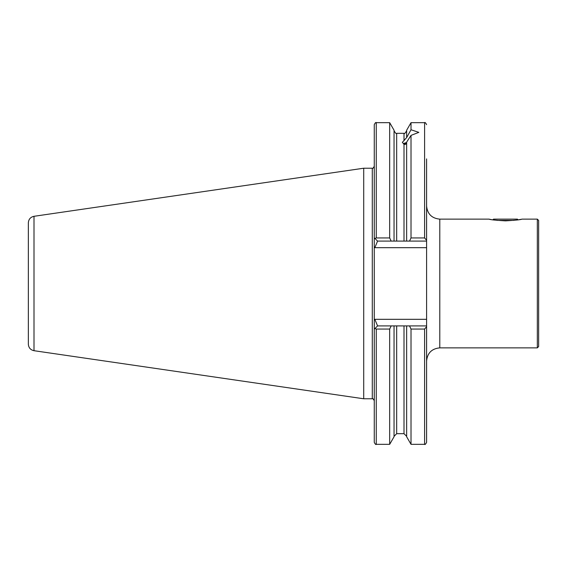<?xml version="1.0" encoding="UTF-8"?>
<svg xmlns="http://www.w3.org/2000/svg" width="567" height="567" viewBox="0 0 567 567"><rect width="100%" height="100%" fill="white"/><g stroke="black" fill="none" stroke-linecap="round" stroke-linejoin="round"><path stroke-width="0.85" d="M537.332 219.131L538.65 220.457L538.65 346.543L537.332 347.869L537.332 219.131L521.98 219.131C520.591 219.755 515.091 220.322 505.481 220.854C495.856 220.322 490.356 219.748 488.974 219.131L489.222 219.188M537.332 347.869L439.794 347.869L439.794 219.131L488.974 219.131M489.307 219.202L489.768 219.294M490.356 219.408L491.164 219.557M519.025 219.691L521.215 219.287M394.044 325.912L394.044 436.767L389.678 444.33L389.678 329.058L376.254 329.058L374.985 328.506L377.572 325.912L426.59 325.912L426.59 326.663L424.605 329.058L411.018 329.058L409.523 325.912M424.605 329.058L424.605 444.33L411.018 444.33L406.652 436.767L406.652 325.912M411.018 444.33L411.018 329.058M409.523 241.088L411.018 237.942L424.605 237.942L426.59 240.337L426.59 241.088L406.652 241.088L406.652 142.119L411.018 135.385L418.829 132.366L411.018 129.751L406.652 137.568L402.329 142.374L404.009 144.16C405.348 144.762 406.234 144.224 406.652 142.537M406.652 241.088L394.044 241.088L394.044 130.233L389.678 122.67L376.254 122.67C375.9 122.111 375.241 122.77 374.27 124.648L374.27 319.88L374.837 319.313L426.59 319.313L426.59 325.912M406.652 137.157L406.652 130.233L411.018 122.67L411.018 129.751M411.018 237.942L411.018 135.385M389.678 444.33L376.254 444.33C375.9 444.889 375.241 444.23 374.27 442.352L374.27 329.214L374.985 328.506M391.173 325.912L389.678 329.058M424.605 444.33C424.945 444.889 425.604 444.23 426.59 442.352L426.59 326.663M374.27 329.214L374.27 319.88L374.312 329.179M426.59 241.088L426.59 247.687L374.837 247.687L374.27 247.12L374.27 237.786L374.985 238.494L376.254 237.942L389.678 237.942L389.678 122.67M389.678 237.942L391.173 241.088L377.572 241.088L374.985 238.494M394.044 241.088L391.173 241.088M426.59 240.337L426.59 158.902M426.59 247.687L426.59 319.313M33.999 350.697C30.505 349.917 28.619 347.734 28.35 344.162L28.35 222.838C28.619 219.266 30.505 217.083 33.999 216.303L363.709 168.222L363.709 398.778L33.999 350.697L33.999 216.303M377.572 325.912L374.837 319.313M374.837 247.687L377.572 241.088M514 220.386L496.954 220.386M518.125 219.833L517.423 219.131L493.531 219.131L492.829 219.833M404.228 144.252A6.598 2.261 180 0 1 406.589 143.068M403.413 143.827A7.789 2.665 180 0 1 406.652 142.565M396.68 325.912L396.68 433.684L404.009 433.684L404.009 325.912M404.009 140.744L404.009 133.316L396.68 133.316C396.298 134.074 395.419 133.195 394.044 130.672M396.68 241.088L396.68 133.316M404.009 241.088L404.009 144.16M424.605 237.942L424.605 122.67L411.018 122.67M376.254 444.33L376.254 329.058M376.254 237.942L376.254 122.67M363.709 398.778L372.292 398.778L372.292 168.222L363.709 168.222M404.009 433.684L406.652 436.328M404.009 133.316C404.391 134.074 405.277 133.195 406.652 130.672M396.68 433.684L394.044 436.328M424.605 122.67C424.945 122.111 425.604 122.77 426.59 124.648M372.292 168.222C372.618 168.782 373.277 168.123 374.27 166.237M372.292 398.778C372.618 398.218 373.277 398.877 374.27 400.763M439.794 219.131C431.771 218.352 427.369 213.95 426.59 205.934M439.794 347.869C431.771 348.648 427.369 353.05 426.59 361.066"/></g></svg>
